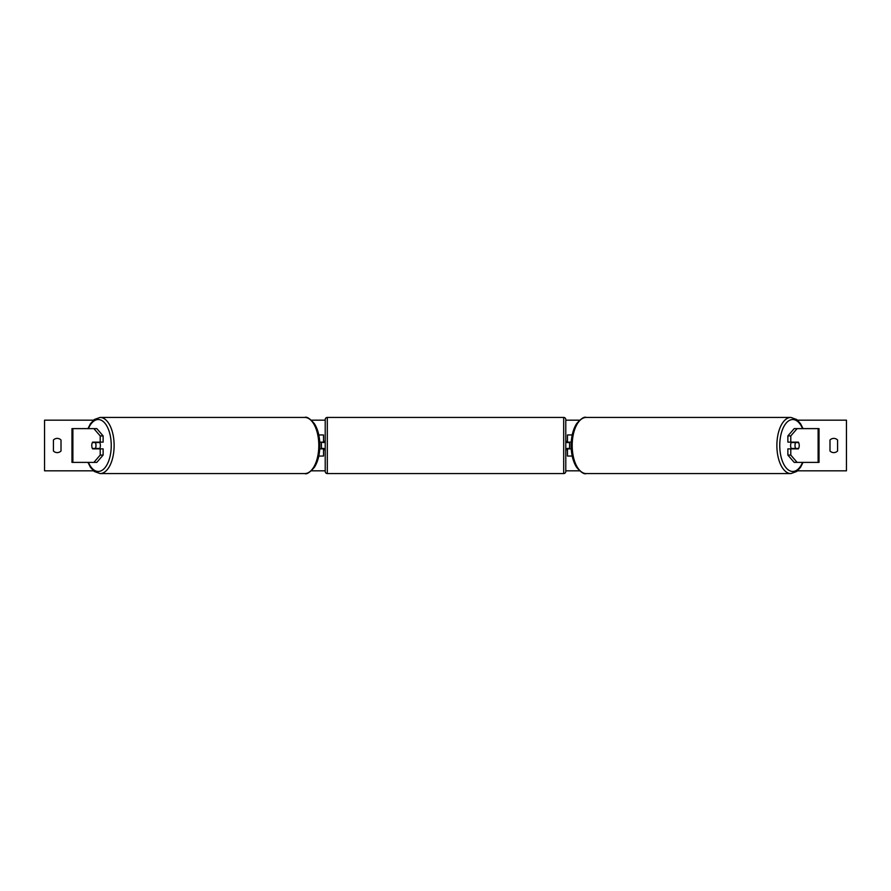 <?xml version="1.0" encoding="UTF-8"?>
<svg xmlns="http://www.w3.org/2000/svg" width="891" height="891" viewBox="0 0 891 891"><rect width="100%" height="100%" fill="white"/><g stroke="black" fill="none" stroke-linecap="round" stroke-linejoin="round"><path stroke-width="1.34" d="M318.8 456.047L323.522 456.047L323.522 448.875L319.758 448.875M323.522 442.549L323.522 434.953L318.8 434.953M321.417 442.125L323.945 442.549L323.945 441.279L325.215 441.279M321.417 442.549L321.417 448.875M319.758 442.125L323.522 442.125M103.133 435.933L100.215 435.933L93.878 428.616L96.807 428.616L103.133 435.933L103.133 442.125L92.608 442.125A4.221 2.105 -90 0 0 91.773 445.5A4.221 2.105 -90 0 0 92.608 448.875L100.215 448.875L100.215 455.067L103.133 455.067L103.133 448.875L100.215 448.875M103.133 455.067L96.807 462.384L71.982 462.384L71.982 428.616L93.878 428.616M100.215 442.125L100.215 435.933M93.878 462.384L100.215 455.067M787.867 435.933L787.867 442.125L798.392 442.125A4.221 2.105 -90 0 1 799.227 445.5A4.221 2.105 -90 0 1 798.392 448.875L790.785 448.875L790.785 455.067L787.867 455.067L794.193 462.384L819.018 462.384L819.018 428.616L794.193 428.616L787.867 435.933L790.785 435.933L797.122 428.616M787.867 455.067L787.867 448.875L790.785 448.875M790.785 442.125L790.785 435.933M797.122 462.384L790.785 455.067M572.2 456.047L567.478 456.047L567.478 448.875L571.242 448.875M567.478 442.549L567.478 434.953L572.2 434.953M569.583 442.125L569.583 448.875M571.242 442.125L567.478 442.125M327.32 417.434L327.32 473.567A2.105 2.105 0 0 1 325.215 471.462L325.215 419.538A2.105 2.105 0 0 1 327.32 417.434L563.68 417.434A2.105 2.105 0 0 1 565.785 419.538L565.785 471.462A2.105 2.105 0 0 1 563.68 473.567L563.68 417.434M327.32 473.567L563.68 473.567M325.215 449.721L323.945 449.721L323.945 448.451L321.417 448.451M565.785 449.721L567.055 449.721L567.055 448.451L569.583 448.451M569.583 442.549L567.055 442.549L567.055 441.279L565.785 441.279M99.536 442.125A4.221 2.105 90 0 1 100.371 445.5A4.221 2.105 90 0 1 99.536 448.875M95.382 448.451L92.374 448.451A4.221 2.105 90 0 1 91.773 445.5A4.221 2.105 90 0 1 92.374 442.549L95.382 442.549A4.221 2.105 90 0 1 95.994 445.5A4.221 2.105 90 0 1 95.382 448.451L98.678 448.451A4.221 2.105 90 0 1 98.433 448.875M98.433 442.125A4.221 2.105 90 0 1 98.678 442.549L95.382 442.549M93.455 470.827L44.55 470.827L44.55 420.173L93.455 420.173M797.545 420.173L846.45 420.173L846.45 470.827L797.545 470.827M579.584 470.827L565.785 470.827M325.215 470.827L311.416 470.827M579.584 420.173L565.785 420.173M325.215 420.173L311.416 420.173M53.415 440.009L53.415 450.991A5.279 5.279 0 0 0 61.011 450.991L61.011 440.009A5.279 5.279 0 0 0 53.415 440.009M829.989 450.991L829.989 440.009A5.279 5.279 0 0 1 837.585 440.009L837.585 450.991A5.279 5.279 0 0 1 829.989 450.991M791.464 442.125A4.221 2.105 90 0 0 790.629 445.5A4.221 2.105 90 0 0 791.464 448.875M799.227 445.5A4.221 2.105 90 0 0 798.626 442.549L795.618 442.549A4.221 2.105 90 0 0 795.006 445.5A4.221 2.105 90 0 0 795.618 448.451L798.626 448.451A4.221 2.105 90 0 0 799.227 445.5M795.618 442.549L792.322 442.549A4.221 2.105 90 0 1 792.567 442.125M795.618 448.451L792.322 448.451A4.221 2.105 90 0 0 792.567 448.875M72.884 462.384L72.884 428.616M818.116 462.384L818.116 428.616M88.409 462.384A25.962 12.975 -90 0 0 102.766 469.847A25.962 12.975 -90 0 0 111.241 445.5A25.962 12.975 -90 0 0 102.766 421.153A25.962 12.975 -90 0 0 88.409 428.616M114.126 445.5A28.067 14.033 90 0 1 100.093 473.567L304.778 473.567A28.067 14.033 -90 0 0 318.811 445.5A28.067 14.033 -90 0 0 304.778 417.434L100.093 417.434A28.067 14.033 90 0 1 114.126 445.5M802.591 462.384A25.962 12.975 -90 0 1 788.234 469.847A25.962 12.975 -90 0 1 779.759 445.5A25.962 12.975 -90 0 1 788.234 421.153A25.962 12.975 -90 0 1 802.591 428.616M790.907 417.434A28.067 14.033 90 0 0 776.874 445.5A28.067 14.033 90 0 0 790.907 473.567L586.222 473.567A28.067 14.033 -90 0 1 572.189 445.5A28.067 14.033 -90 0 1 586.222 417.434L790.907 417.434L796.766 419.538L800.541 423.704L803.047 428.616M87.953 462.384L90.459 467.296L94.234 471.462L100.093 473.567M304.778 417.434C306.693 416.453 309.901 418.536 314.412 423.704C317.976 429.429 319.791 436.69 319.869 445.5C319.791 454.31 317.976 461.571 314.412 467.296C309.901 472.464 306.693 474.547 304.778 473.567M87.953 428.616L90.459 423.704L94.234 419.538L100.093 417.434M586.222 473.567C584.307 474.547 581.099 472.464 576.588 467.296C573.024 461.571 571.209 454.31 571.131 445.5C571.209 436.69 573.024 429.429 576.588 423.704C581.099 418.536 584.307 416.453 586.222 417.434M803.047 462.384L800.541 467.296L796.766 471.462L790.907 473.567"/></g></svg>
